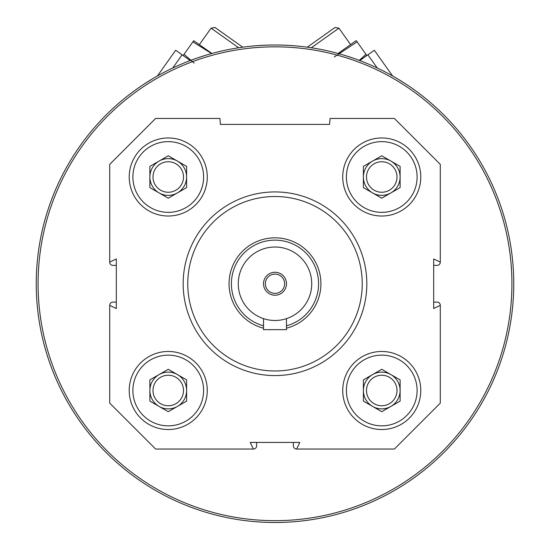 <?xml version="1.0" encoding="UTF-8"?>
<svg xmlns="http://www.w3.org/2000/svg" width="550" height="550" viewBox="0 0 550 550"><rect width="100%" height="100%" fill="white"/><g stroke="black" fill="none" stroke-linecap="round" stroke-linejoin="round"><path stroke-width="0.82" d="M420.777 390.5A39.029 39.029 0 0 0 362.237 356.696A39.029 39.029 0 0 0 362.237 424.297A39.029 39.029 0 0 0 420.777 390.5M207.274 176.997A39.029 39.029 0 0 0 148.734 143.199A39.029 39.029 0 0 0 148.734 210.794A39.029 39.029 0 0 0 207.274 176.997M440.289 305.401L440.289 403.123L394.377 449.041L296.656 449.041L299.791 442.427L250.209 442.427L253.344 449.041L155.623 449.041L109.711 403.123L109.711 305.401L116.318 308.543L116.318 258.954L109.711 262.096L109.711 164.368L155.623 118.456L219.904 118.456L220.426 124.403L329.574 124.403L330.096 118.456L394.377 118.456L440.289 164.368L440.289 262.096L433.682 258.954L433.682 308.543L440.289 305.326A3.211 3.211 0 0 0 437.078 302.115L433.682 302.115M207.274 390.5A39.029 39.029 0 0 0 148.734 356.696A39.029 39.029 0 0 0 148.734 424.297A39.029 39.029 0 0 0 207.274 390.5M420.777 176.997A39.029 39.029 0 0 0 362.237 143.199A39.029 39.029 0 0 0 362.237 210.794A39.029 39.029 0 0 0 420.777 176.997M296.656 449.041L296.581 449.041A3.211 3.211 0 0 1 293.363 445.823L293.363 442.427M256.637 442.427L256.637 445.823A3.211 3.211 0 0 1 253.419 449.041L253.344 449.041M109.711 305.401L109.711 305.326A3.211 3.211 0 0 1 112.922 302.115L116.318 302.115M116.318 265.382L112.922 265.382A3.211 3.211 0 0 1 109.711 262.164L109.711 262.096M440.289 262.096L440.289 262.164A3.211 3.211 0 0 1 437.078 265.382L433.682 265.382M38.081 283.745A236.919 236.919 0 0 1 393.456 78.567A236.919 236.919 0 0 1 393.456 488.922A236.919 236.919 0 0 1 38.081 283.745M36.245 283.745A238.755 238.755 0 0 1 394.377 76.979A238.755 238.755 0 0 1 394.377 490.511A238.755 238.755 0 0 1 36.245 283.745M143.942 84.177L152.549 78.787M196.673 58.204L204.016 55.791M343.64 55.069L353.299 58.197M397.423 78.767L404.002 82.844M187.763 283.745A87.237 87.237 0 0 1 318.622 208.196A87.237 87.237 0 0 1 318.622 359.294A87.237 87.237 0 0 1 187.763 283.745M183.171 283.745A91.829 91.829 0 0 1 320.911 204.222A91.829 91.829 0 0 1 320.911 363.275A91.829 91.829 0 0 1 183.171 283.745M203.603 176.997A35.351 35.351 0 0 0 150.569 146.376A35.351 35.351 0 0 0 150.569 207.611A35.351 35.351 0 0 0 203.603 176.997M183.508 176.997A15.262 15.262 0 0 0 160.621 163.783A15.262 15.262 0 0 0 160.621 190.211A15.262 15.262 0 0 0 183.508 176.997M186.615 176.997A18.363 18.363 0 0 0 177.43 161.088A18.363 18.363 0 0 1 177.43 192.899A18.363 18.363 0 0 0 186.615 176.997M177.43 192.899A18.363 18.363 0 0 1 149.882 176.997A18.363 18.363 0 0 1 177.43 161.088M186.615 187.598L168.252 198.199L149.882 187.598L149.882 166.389L168.252 155.787L186.615 166.389L186.615 187.598M203.603 390.5A35.351 35.351 0 0 0 150.569 359.879A35.351 35.351 0 0 0 150.569 421.114A35.351 35.351 0 0 0 203.603 390.5M417.106 390.5A35.351 35.351 0 0 0 364.072 359.879A35.351 35.351 0 0 0 364.072 421.114A35.351 35.351 0 0 0 417.106 390.5M417.106 176.997A35.351 35.351 0 0 0 364.072 146.376A35.351 35.351 0 0 0 364.072 207.611A35.351 35.351 0 0 0 417.106 176.997M183.508 390.5A15.262 15.262 0 0 0 160.621 377.279A15.262 15.262 0 0 0 160.621 403.714A15.262 15.262 0 0 0 183.508 390.5M186.615 390.5A18.363 18.363 0 0 0 177.43 374.591A18.363 18.363 0 0 1 177.43 406.402A18.363 18.363 0 0 0 186.615 390.5M177.43 406.402A18.363 18.363 0 0 1 149.882 390.5A18.363 18.363 0 0 1 177.43 374.591M186.615 401.101L168.252 411.703L149.882 401.101L149.882 379.892L168.252 369.291L186.615 379.892L186.615 401.101M397.011 390.5A15.262 15.262 0 0 0 374.124 377.279A15.262 15.262 0 0 0 374.124 403.714A15.262 15.262 0 0 0 397.011 390.5M400.118 390.5A18.363 18.363 0 0 0 390.933 374.591A18.363 18.363 0 0 1 390.933 406.402A18.363 18.363 0 0 0 400.118 390.5M390.933 406.402A18.363 18.363 0 0 1 363.385 390.5A18.363 18.363 0 0 1 390.933 374.591M400.118 401.101L381.748 411.703L363.385 401.101L363.385 379.892L381.748 369.291L400.118 379.892L400.118 401.101M397.011 176.997A15.262 15.262 0 0 0 374.124 163.783A15.262 15.262 0 0 0 374.124 190.211A15.262 15.262 0 0 0 397.011 176.997M400.118 176.997A18.363 18.363 0 0 0 390.933 161.088A18.363 18.363 0 0 1 390.933 192.899A18.363 18.363 0 0 0 400.118 176.997M390.933 192.899A18.363 18.363 0 0 1 363.385 176.997A18.363 18.363 0 0 1 390.933 161.088M400.118 187.598L381.748 198.199L363.385 187.598L363.385 166.389L381.748 155.787L400.118 166.389L400.118 187.598M334.262 56.98L357.101 41.855L366.768 55.461L359.803 60.562L374.316 50.249L392.576 75.955M377.266 68.001L367.895 54.814M311.327 47.774L338.924 28.167L350.591 44.584M307.292 47.183L334.991 27.5L338.924 28.167M365.942 54.299L359.274 60.356M338.071 53.474L355.829 40.858L356.276 40.693L357.101 41.855M157.424 75.955L175.684 50.249L190.19 60.562L183.535 55.825L183.232 55.461L184.058 54.299L194.116 63.092M182.105 54.814L172.734 68.001M199.409 44.584L211.076 28.167L238.673 47.774M211.076 28.167L215.009 27.5L242.708 47.183M211.929 53.474L193.724 40.693L192.899 41.855L211.619 53.556M192.899 41.855L184.058 54.299M284.639 283.745A9.639 9.639 0 0 0 270.181 275.399A9.639 9.639 0 0 0 270.181 292.098A9.639 9.639 0 0 0 284.639 283.745M286.481 283.745A11.481 11.481 0 0 1 275 295.226A11.481 11.481 0 0 1 263.519 283.745A11.481 11.481 0 0 1 275 272.271A11.481 11.481 0 0 1 286.481 283.745M238.267 283.745A36.733 36.733 0 0 1 293.363 251.934A36.733 36.733 0 0 1 293.363 315.556A36.733 36.733 0 0 1 238.267 283.745M263.519 325.827A43.622 43.622 0 0 1 271.136 240.302A43.622 43.622 0 0 1 286.481 325.827M263.519 328.206A45.911 45.911 0 0 1 271.136 237.992A45.911 45.911 0 0 1 320.265 276.045A45.911 45.911 0 0 1 286.481 328.206M263.519 318.636L263.519 329.663L286.481 329.663L286.481 318.636"/></g></svg>
